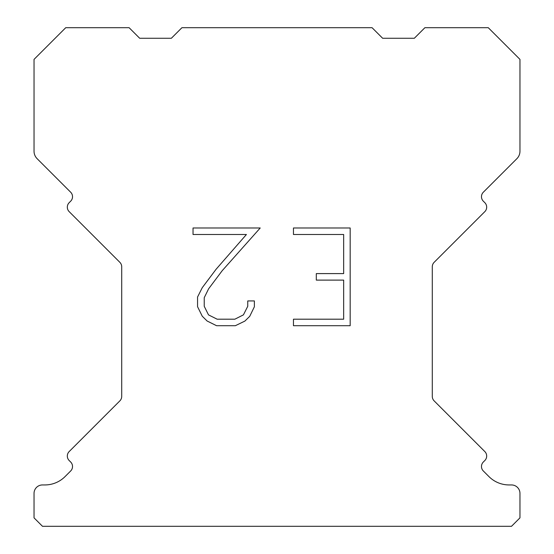 <?xml version="1.0" encoding="UTF-8"?>
<svg xmlns="http://www.w3.org/2000/svg" width="554" height="554" viewBox="0 0 554 554"><rect width="100%" height="100%" fill="white"/><g stroke="black" fill="none" stroke-linecap="round" stroke-linejoin="round"><path stroke-width="0.83" d="M343.66 319.201L343.66 280.109L316.306 280.109L316.306 273.593L343.66 273.593L343.66 234.501L293.461 234.501L293.461 227.985L350.176 227.985L350.176 325.71L293.461 325.71L293.461 319.201L343.66 319.201M254.369 300.933L254.369 306.791L249.722 316.334L244.889 321.078L235.346 325.71L216.579 325.71L207.099 321.001L202.265 316.23L197.556 306.694L197.556 297.02L202.265 287.671L216.067 269.286L246.419 234.501L193.034 234.501L193.034 227.985L260.221 227.985L222.175 270.726L208.623 288.793L204.232 297.706L204.232 306.286L208.498 314.88L217.147 319.201L234.841 319.201L243.428 314.866L247.756 306.286L247.756 300.933L254.369 300.933M181.927 27.7L372.073 27.7L382.634 38.261L414.33 38.261L424.89 27.7L488.268 27.7L519.964 59.389L519.964 151.214A10.561 10.561 0 0 1 516.868 158.686L483.33 192.217A6.336 6.336 0 0 0 483.33 201.185L484.826 202.681A6.336 6.336 0 0 1 484.826 211.642L434.142 262.326A6.336 6.336 0 0 0 432.286 266.806L432.286 396.394A6.336 6.336 0 0 0 434.142 400.874L484.826 451.565A6.336 6.336 0 0 1 484.826 460.526L483.33 462.022A6.336 6.336 0 0 0 483.33 470.983L488.94 476.585A28.524 28.524 0 0 0 509.105 484.944L511.508 484.944A8.448 8.448 0 0 1 519.964 493.392L519.964 517.851L511.508 526.3L42.492 526.3L34.036 517.851L34.036 493.392A8.448 8.448 0 0 1 42.492 484.944L44.895 484.944A28.524 28.524 0 0 0 65.06 476.585L70.67 470.983A6.336 6.336 0 0 0 70.67 462.022L69.174 460.526A6.336 6.336 0 0 1 69.174 451.565L119.858 400.874A6.336 6.336 0 0 0 121.714 396.394L121.714 266.806A6.336 6.336 0 0 0 119.858 262.326L69.174 211.642A6.336 6.336 0 0 1 69.174 202.681L70.67 201.185A6.336 6.336 0 0 0 70.67 192.217L37.132 158.686A10.561 10.561 0 0 1 34.036 151.214L34.036 59.389L65.732 27.7L129.11 27.7L139.67 38.261L171.366 38.261L181.927 27.7"/></g></svg>

